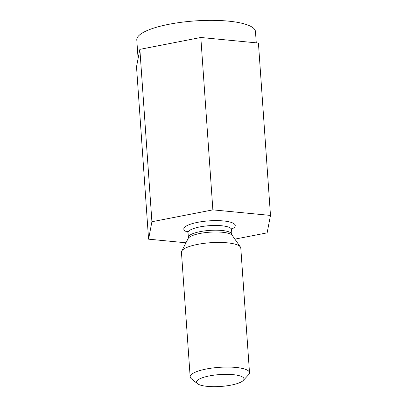 <?xml version="1.0" encoding="UTF-8"?>
<svg xmlns="http://www.w3.org/2000/svg" width="407" height="407" viewBox="0 0 407 407"><rect width="100%" height="100%" fill="white"/><g stroke="black" fill="none" stroke-linecap="round" stroke-linejoin="round"><path stroke-width="0.61" d="M256.268 42.842L255.479 31.624A59.493 14.896 176 0 0 212.393 20.35A59.493 14.896 176 0 0 146.24 30.957A59.493 14.896 176 0 0 136.788 39.922L138.09 58.583M234.88 239.143L267.14 232.86L270.482 215.42L258.43 43.05L200.819 37.49L139.86 49.364L136.518 66.799L148.57 239.174L185.953 242.781M200.819 37.49L212.871 209.859L151.913 221.734L148.57 239.174M270.482 215.42L212.871 209.859M139.86 49.364L151.913 221.734M240.196 382.443A23.799 5.957 -4 0 1 216.773 386.65A23.799 5.957 -4 0 1 197.415 383.653A23.799 5.957 -4 0 1 219.826 374.572A23.799 5.957 -4 0 1 243.279 380.448A23.799 5.957 -4 0 1 240.196 382.443M197.415 383.653L191.31 378.693A29.747 7.448 -4 0 1 190.166 376.846A29.747 7.448 -4 0 1 219.317 367.338A29.747 7.448 -4 0 1 249.511 372.695A29.747 7.448 -4 0 1 248.636 374.684L243.279 380.448M190.166 376.846L181.451 252.218A29.747 7.448 -4 0 1 181.705 251.083A29.747 7.448 -4 0 1 210.602 242.714A29.747 7.448 -4 0 1 240.389 246.983A29.747 7.448 -4 0 1 240.796 248.067L249.511 372.695M231.858 228.342L231.558 229.604A21.815 5.464 176 0 0 215.756 225.473A21.815 5.464 176 0 0 191.499 229.36A21.815 5.464 176 0 0 188.034 232.646L187.556 231.441M231.563 229.192A25.778 6.456 176 0 0 223.128 220.915A25.778 6.456 176 0 0 187.907 225.208A25.778 6.456 176 0 0 187.968 232.239M191.519 235.953A22.344 5.596 176 0 0 188.161 238.471L188.365 237.367A21.815 5.464 -4 0 1 209.742 230.398A21.815 5.464 -4 0 1 231.883 234.325L232.239 235.388A22.344 5.596 176 0 0 214.743 231.975A22.344 5.596 176 0 0 191.519 235.953M188.034 232.646L188.365 237.367M231.558 229.604L231.883 234.325M188.161 238.471L181.705 251.083M232.239 235.388L240.389 246.983"/></g></svg>
